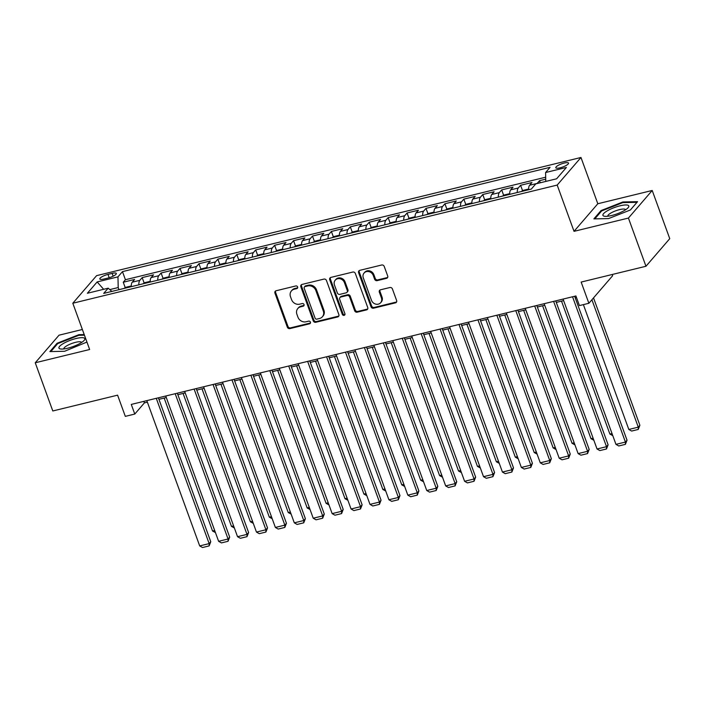 <?xml version="1.0" encoding="UTF-8"?>
<svg xmlns="http://www.w3.org/2000/svg" width="705" height="705" viewBox="0 0 705 705"><rect width="100%" height="100%" fill="white"/><g stroke="black" fill="none" stroke-linecap="round" stroke-linejoin="round"><path stroke-width="1.06" d="M297.616 286.953A1.454 1.287 -139.2 0 0 295.836 285.948L276.096 290.76A2.08 1.842 -139.2 0 0 274.932 293.104L287.332 327.164A2.08 1.842 -139.2 0 0 289.878 328.609L309.61 323.798A1.454 1.287 -139.2 0 0 310.429 322.15A1.454 1.287 -139.2 0 0 308.64 321.145L306.093 321.771A6.653 5.887 -139.2 0 1 297.942 317.162L296.911 314.324A6.653 5.887 -139.2 0 1 297.81 308.526A6.653 5.887 -139.2 0 1 300.647 306.816L303.203 306.199A1.454 1.287 -139.2 0 0 304.022 304.551A1.454 1.287 -139.2 0 0 302.242 303.547L299.687 304.172A6.653 5.887 -139.2 0 1 291.535 299.563L290.504 296.726A6.653 5.887 -139.2 0 1 291.412 290.927A6.653 5.887 -139.2 0 1 294.241 289.217L296.796 288.601A1.454 1.287 -139.2 0 0 297.616 286.953M564.229 163.04A6.777 1.683 -20 0 0 555.804 167.737A6.777 1.683 -20 0 0 560.114 167.808A6.777 1.683 -20 0 0 568.538 163.102A6.777 1.683 -20 0 0 564.229 163.04M386.543 278.343A2.08 1.842 -139.2 0 0 387.706 275.999L384.225 266.446A2.08 1.842 -139.2 0 0 381.687 265.001L359.77 270.35A2.08 1.842 -139.2 0 0 358.598 272.694L370.997 306.754A2.08 1.842 -139.2 0 0 373.544 308.2L395.461 302.85A2.08 1.842 -139.2 0 0 396.624 300.506L392.421 288.962A2.08 1.842 -139.2 0 0 389.883 287.525L380.497 289.808A2.08 1.842 -139.2 0 0 379.334 292.152L381.414 297.88A5.561 4.926 -139.2 0 1 380.656 302.727A5.561 4.926 -139.2 0 1 375.659 304.111A5.561 4.926 -139.2 0 1 371.482 300.304L363.313 277.885A5.561 4.926 -139.2 0 1 364.071 273.038A5.561 4.926 -139.2 0 1 369.067 271.654A5.561 4.926 -139.2 0 1 373.253 275.452L374.611 279.198A2.08 1.842 -139.2 0 0 377.157 280.634L386.543 278.343L387.177 277.603A2.08 1.842 -139.2 0 0 387.688 277.391M82.362 329.491L59.035 335.183L35.25 362.775L52.796 410.971L117.594 395.161L125.314 416.364L134.778 414.055L131.271 404.423L575.914 295.95L579.422 305.582L588.878 303.282L612.663 275.69L612.231 274.492M628.428 218.065L652.204 190.473L597.814 203.745L574.029 231.337L628.428 218.065L645.965 266.261L581.158 282.07L588.878 303.282M574.029 231.337L557.188 185.071L72.809 303.238L96.594 275.646L580.973 157.479L557.188 185.071M35.25 362.775L89.65 349.504L72.809 303.238M326.468 280.537A2.08 1.842 -139.2 0 0 323.921 279.092L302.004 284.441A2.08 1.842 -139.2 0 0 300.841 286.785L313.24 320.845A2.08 1.842 -139.2 0 0 315.778 322.291L337.695 316.942A2.08 1.842 -139.2 0 0 338.867 314.597L326.468 280.537M330.892 277.4L352.8 272.051A2.08 1.842 -139.2 0 1 355.346 273.487L367.746 307.547A2.08 1.842 -139.2 0 1 366.574 309.892L357.197 312.183A2.08 1.842 -139.2 0 1 354.65 310.746L349.627 296.928A2.08 1.842 -139.2 0 0 347.08 295.492L340.859 297.008A2.08 1.842 -139.2 0 0 339.687 299.352L344.921 313.734A1.454 1.287 -139.2 0 1 342.322 314.368L329.72 279.744A2.08 1.842 -139.2 0 1 330.892 277.4M652.204 190.473L669.75 238.669L645.965 266.261M545.732 179.158L539.519 180.674L540.286 182.771M537.043 183.564A8.469 3.331 -103.7 0 1 537.175 183.397L529.605 185.248L531.958 182.524L520.598 185.292L522.581 190.738M517.259 192.509A8.469 3.331 -103.7 0 1 518.254 188.015L510.684 189.856L513.037 187.142L501.678 189.909L503.661 195.356M498.338 197.127A8.469 3.331 -103.7 0 1 499.334 192.632L491.764 194.474L494.108 191.751L482.758 194.527L484.74 199.973M479.418 201.745A8.469 3.331 -103.7 0 1 480.413 197.241L472.843 199.092L475.188 196.369L463.837 199.136L465.82 204.582M460.497 206.362A8.469 3.331 -103.7 0 1 461.493 201.859L453.923 203.71L456.267 200.987L444.917 203.754L446.899 209.2M441.577 210.98A8.469 3.331 -103.7 0 1 442.573 206.477L435.003 208.327L437.347 205.604L425.996 208.372L427.979 213.818M422.656 215.589A8.469 3.331 -103.7 0 1 423.652 211.095L416.082 212.936L418.426 210.213L407.076 212.989L409.059 218.435M403.736 220.207A8.469 3.331 -103.7 0 1 404.732 215.712L397.162 217.554L399.506 214.831L388.155 217.607L390.138 223.053M384.815 224.825A8.469 3.331 -103.7 0 1 385.811 220.321L378.241 222.172L380.585 219.449L369.235 222.216L371.218 227.662M365.895 229.442A8.469 3.331 -103.7 0 1 366.891 224.939L359.321 226.79L361.665 224.067L350.314 226.834L352.297 232.28M346.975 234.051A8.469 3.331 -103.7 0 1 347.97 229.557L340.4 231.399L342.745 228.684L331.394 231.451L333.377 236.898M328.054 238.669A8.469 3.331 -103.7 0 1 329.041 234.175L321.48 236.016L323.824 233.293L312.474 236.069L314.456 241.515M309.134 243.287A8.469 3.331 -103.7 0 1 310.121 238.792L302.56 240.634L304.904 237.911L293.553 240.678L295.527 246.124M290.213 247.904A8.469 3.331 -103.7 0 1 291.2 243.401L283.63 245.252L285.983 242.529L274.624 245.296L276.607 250.742M271.293 252.522A8.469 3.331 -103.7 0 1 272.28 248.019L264.71 249.87L267.063 247.147L255.704 249.914L257.686 255.36M252.372 257.131A8.469 3.331 -103.7 0 1 253.359 252.637L245.789 254.479L248.142 251.764L236.783 254.531L238.766 259.978M233.443 261.749A8.469 3.331 -103.7 0 1 234.439 257.255L226.869 259.096L229.222 256.373L217.863 259.149L219.845 264.595M214.523 266.367A8.469 3.331 -103.7 0 1 215.518 261.863L207.949 263.714L210.293 260.991L198.942 263.758L200.925 269.204M195.602 270.984A8.469 3.331 -103.7 0 1 196.598 266.481L189.028 268.332L191.372 265.609L180.022 268.376L182.005 273.822M176.682 275.602A8.469 3.331 -103.7 0 1 177.678 271.099L170.108 272.95L172.452 270.226L161.101 272.994L163.084 278.44M157.761 280.211A8.469 3.331 -103.7 0 1 158.757 275.717L151.187 277.558L153.531 274.844L142.181 277.611L139.837 280.334A8.469 3.331 76.3 0 0 138.841 284.829M144.164 283.058L142.181 277.611M103.987 279.021L108.156 278.008A6.565 1.63 -20 0 0 116.316 273.452A6.565 1.63 -20 0 0 112.139 273.381L107.98 274.404A6.565 1.63 -20 0 0 99.81 278.96A6.565 1.63 -20 0 0 103.987 279.021M545.776 181.432L545.582 172.531L550.085 167.314L122.467 271.628L117.964 276.853L118.202 287.543L118.978 289.676M545.582 172.531L566.397 167.455L556.624 178.788L535.809 183.864L531.314 189.09L103.697 293.403L108.2 288.186L87.385 293.262L97.158 281.93L117.964 276.853M545.688 177.202L125.411 279.726L123.26 282.229L134.611 279.453L132.267 282.176A8.469 3.331 76.3 0 0 131.271 286.679M158.757 275.717L161.101 272.994M177.678 271.099L180.022 268.376M196.598 266.481L198.942 263.758M215.518 261.863L217.863 259.149M234.439 257.255L236.783 254.531M253.359 252.637L255.704 249.914M272.28 248.019L274.624 245.296M291.2 243.401L293.553 240.678M310.121 238.792L312.474 236.069M329.041 234.175L331.394 231.451M347.97 229.557L350.314 226.834M366.891 224.939L369.235 222.216M385.811 220.321L388.155 217.607M404.732 215.712L407.076 212.989M423.652 211.095L425.996 208.372M442.573 206.477L444.917 203.754M461.493 201.859L463.837 199.136M480.413 197.241L482.758 194.527M499.334 192.632L501.678 189.909M518.254 188.015L520.598 185.292M537.175 183.397L539.519 180.674M118.202 287.543L109.795 289.596M597.814 203.745L580.973 157.479M134.778 414.055L144.419 402.872L147.371 402.15M158.933 399.33L166.292 397.541M177.854 394.721L185.212 392.923M196.774 390.103L204.133 388.305M215.695 385.485L223.053 383.687M234.615 380.867L241.974 379.07M253.536 376.25L260.894 374.461M272.456 371.641L279.814 369.843M291.376 367.023L298.735 365.225M310.297 362.405L317.655 360.607M329.217 357.787L336.585 355.999M348.138 353.179L355.505 351.381M367.058 348.561L374.425 346.763M385.979 343.943L393.346 342.145M404.899 339.325L412.266 337.528M423.828 334.708L431.187 332.919M442.749 330.099L450.107 328.301M461.669 325.481L469.028 323.683M480.59 320.863L487.948 319.065M499.51 316.245L506.869 314.448M518.431 311.628L525.789 309.839M537.351 307.019L544.709 305.221M556.271 302.401L563.63 300.603M575.192 297.783L576.47 297.475M143.864 401.348L144.419 402.872M125.243 287.675L123.26 282.229M125.411 279.726L122.467 271.628M111.866 291.412L108.2 288.186M151.187 277.558A8.469 3.331 76.3 0 0 150.191 282.062M170.108 272.95A8.469 3.331 76.3 0 0 169.112 277.444M189.028 268.332A8.469 3.331 76.3 0 0 188.041 272.826M207.949 263.714A8.469 3.331 76.3 0 0 206.962 268.217M226.869 259.096A8.469 3.331 76.3 0 0 225.882 263.599M245.789 254.479A8.469 3.331 76.3 0 0 244.802 258.982M264.71 249.87A8.469 3.331 76.3 0 0 263.723 254.364M283.63 245.252A8.469 3.331 76.3 0 0 282.643 249.746M302.56 240.634A8.469 3.331 76.3 0 0 301.564 245.137M321.48 236.016A8.469 3.331 76.3 0 0 320.484 240.52M340.4 231.399A8.469 3.331 76.3 0 0 339.405 235.902M359.321 226.79A8.469 3.331 76.3 0 0 358.325 231.284M378.241 222.172A8.469 3.331 76.3 0 0 377.245 226.666M397.162 217.554A8.469 3.331 76.3 0 0 396.166 222.057M416.082 212.936A8.469 3.331 76.3 0 0 415.086 217.44M435.003 208.327A8.469 3.331 76.3 0 0 434.007 212.822M453.923 203.71A8.469 3.331 76.3 0 0 452.927 208.204M472.843 199.092A8.469 3.331 76.3 0 0 471.857 203.595M491.764 194.474A8.469 3.331 76.3 0 0 490.777 198.977M510.684 189.856A8.469 3.331 76.3 0 0 509.697 194.36M529.605 185.248A8.469 3.331 76.3 0 0 528.618 189.742M103.653 289.297L97.158 281.93M84.212 334.558L78.898 334.672L57.061 343.282L49.896 351.583L64.578 351.284L86.944 342.066M637.558 201.665L622.885 201.965L601.039 210.575L593.874 218.885L608.556 218.585L630.393 209.975L637.558 201.665M57.334 344.031L57.061 343.282M79.136 335.307L78.898 334.672M601.312 211.324L601.039 210.575M623.114 202.599L622.885 201.965M297.651 287.781A1.454 1.287 -139.2 0 1 297.439 287.851L294.884 288.477A6.653 5.887 -139.2 0 0 292.055 290.187L291.412 290.927M297.81 308.526L298.453 307.785A6.653 5.887 -139.2 0 1 301.291 306.076L303.846 305.45A1.454 1.287 -139.2 0 0 304.058 305.38M275.593 290.971A2.08 1.842 -139.2 0 0 275.576 292.363L287.975 326.424A2.08 1.842 -139.2 0 0 290.513 327.86L310.253 323.049A1.454 1.287 -139.2 0 0 310.464 322.978M301.502 284.653A2.08 1.842 -139.2 0 0 301.484 286.045L313.884 320.105A2.08 1.842 -139.2 0 0 316.422 321.542L338.338 316.192A2.08 1.842 -139.2 0 0 338.849 315.981M305.018 286.591A1.454 1.287 -139.2 0 0 304.199 288.23L315.082 318.131A1.454 1.287 -139.2 0 0 316.862 319.136L319.55 318.484A6.653 5.887 -139.2 0 0 322.388 316.774A6.653 5.887 -139.2 0 0 323.295 310.976L315.858 290.539A6.653 5.887 -139.2 0 0 307.706 285.939L305.018 286.591L305.662 285.842A1.454 1.287 -139.2 0 0 305.036 286.221L304.393 286.97M322.388 316.774L323.031 316.025A6.653 5.887 -139.2 0 0 323.939 310.235L323.295 310.976M305.662 285.842L308.349 285.19A6.653 5.887 -139.2 0 1 316.501 289.799L323.939 310.235M339.969 297.545L340.612 296.796A2.08 1.842 -139.2 0 1 341.502 296.267L347.724 294.743A2.08 1.842 -139.2 0 1 350.27 296.188L355.294 309.997A2.08 1.842 -139.2 0 0 357.84 311.434L367.217 309.151A2.08 1.842 -139.2 0 0 367.728 308.94M330.381 277.611A2.08 1.842 -139.2 0 0 330.363 278.995L342.965 313.628A1.454 1.287 -139.2 0 0 344.965 314.562M344.41 282.599A5.561 4.926 -139.2 0 0 340.224 278.792A5.561 4.926 -139.2 0 0 335.227 280.176A5.561 4.926 -139.2 0 0 334.47 285.023L337.351 292.919A2.08 1.842 -139.2 0 0 339.889 294.364L346.111 292.839A2.08 1.842 -139.2 0 0 347.283 290.495L344.41 282.599L345.053 281.85A5.561 4.926 -139.2 0 0 340.868 278.043A5.561 4.926 -139.2 0 0 335.871 279.436L335.227 280.176M347.001 292.311L347.644 291.562A2.08 1.842 -139.2 0 0 347.926 289.755L347.283 290.495M345.053 281.85L347.926 289.755M364.071 273.038L364.714 272.289A5.561 4.926 -139.2 0 1 369.711 270.905A5.561 4.926 -139.2 0 1 373.897 274.712L375.254 278.449A2.08 1.842 -139.2 0 0 377.801 279.885L387.177 277.603M380.656 302.727L381.299 301.978A5.561 4.926 -139.2 0 0 382.057 297.131L381.414 297.88M379.995 290.019A2.08 1.842 -139.2 0 0 379.977 291.412L382.057 297.131M359.259 270.561A2.08 1.842 -139.2 0 0 359.242 271.954L371.641 306.014A2.08 1.842 -139.2 0 0 374.188 307.45L396.104 302.101A2.08 1.842 -139.2 0 0 396.607 301.89M214.681 530.486L212.557 531.006L164.168 398.061M131.271 285.974L125.86 287.287L123.957 288.46M215.448 532.583L212.557 531.006M156.272 398.316L209.156 543.608L210.769 541.748L158.378 397.805M146.816 400.625L199.7 545.917L209.156 543.608L209.129 545.908L202.511 547.521L199.7 545.917M210.769 541.748L209.129 545.908M76.061 338.515A13.765 3.419 -20 0 0 61.732 344.542A13.765 3.419 -20 0 0 60.806 349.01A13.765 3.419 -20 0 0 67.698 348.208A13.765 3.419 -20 0 0 83.992 340.577A13.765 3.419 -20 0 0 76.061 338.515M81.586 342.489A9.421 2.344 -20 0 0 81.569 342.418A9.421 2.344 -20 0 0 75.567 342.33A9.421 2.344 -20 0 0 63.855 348.869A9.421 2.344 -20 0 0 63.882 348.931M50.839 351.566L57.66 343.652L78.819 335.316L84.441 335.201M607.296 210.83A13.765 3.419 -20 0 0 604.784 216.303A13.765 3.419 -20 0 0 624.418 210.487A13.765 3.419 -20 0 0 627.97 207.869A13.765 3.419 -20 0 0 623.308 205.164A13.765 3.419 -20 0 0 607.296 210.83M625.564 209.782A9.421 2.344 -20 0 0 625.547 209.72A9.421 2.344 -20 0 0 619.995 209.517A9.421 2.344 -20 0 0 610.83 213.06A9.421 2.344 -20 0 0 607.833 216.162A9.421 2.344 -20 0 0 607.86 216.224M594.817 218.858L601.638 210.945L622.797 202.608L636.994 202.317M233.602 525.868L231.478 526.388L183.088 393.443M150.191 281.357L144.781 282.67L142.877 283.842M234.368 527.975L231.478 526.388M252.522 521.259L250.398 521.77L202.009 388.825M169.112 276.739L163.701 278.061L161.797 279.233M253.289 523.357L250.398 521.77M271.443 516.642L269.319 517.162L220.929 384.207M188.032 272.121L182.621 273.443L180.718 274.615M272.209 518.739L269.319 517.162M290.363 512.024L288.239 512.544L239.85 379.59M206.953 267.503L201.551 268.825L199.638 269.997M291.13 514.121L288.239 512.544M175.192 393.707L228.076 538.999L229.689 537.131L177.299 393.187M165.737 396.007L218.62 541.308L228.076 538.999L228.05 541.29L221.432 542.903L218.62 541.308M229.689 537.131L228.05 541.29M194.122 389.089L246.997 534.381L248.609 532.513L196.219 388.578M184.657 391.398L237.541 536.69L246.997 534.381L246.979 536.672L240.352 538.285L237.541 536.69M248.609 532.513L246.979 536.672M213.042 384.472L265.917 529.763L267.53 527.904L215.14 383.961M203.578 386.781L256.461 532.072L265.917 529.763L265.9 532.055L259.273 533.676L256.461 532.072M267.53 527.904L265.9 532.055M231.963 379.854L284.838 525.146L286.45 523.286L234.06 379.343M222.498 382.163L275.382 527.455L284.838 525.146L284.82 527.437L278.193 529.058L275.382 527.455M286.45 523.286L284.82 527.437M309.283 507.406L307.16 507.926L258.77 374.981M225.873 262.894L220.471 264.208L218.559 265.38M310.05 509.512L307.16 507.926M250.883 375.236L303.767 520.528L305.371 518.668L252.98 374.725M241.418 377.545L294.302 522.837L303.767 520.528L303.74 522.828L297.113 524.441L294.302 522.837M305.371 518.668L303.74 522.828M328.204 502.788L326.08 503.308L277.691 370.363M244.794 258.277L239.392 259.599L237.479 260.771M328.971 504.895L326.08 503.308M269.804 370.627L322.687 515.919L324.291 514.051L271.901 370.107M260.339 372.927L313.223 518.228L322.687 515.919L322.661 518.21L316.034 519.823L313.223 518.228M324.291 514.051L322.661 518.21M347.124 498.179L345.001 498.691L296.611 365.745M263.714 253.659L258.312 254.981L256.4 256.153M347.891 500.277L345.001 498.691M288.724 366.01L341.608 511.301L343.212 509.433L290.821 365.498M279.259 368.318L332.143 513.61L341.608 511.301L341.581 513.592L334.954 515.205L332.143 513.61M343.212 509.433L341.581 513.592M366.054 493.562L363.921 494.082L315.532 361.127M282.635 249.041L277.232 250.363L275.32 251.535M366.812 495.659L363.921 494.082M307.644 361.392L360.528 506.684L362.132 504.824L309.742 360.881M298.18 363.701L351.064 508.992L360.528 506.684L360.502 508.975L353.875 510.596L351.064 508.992M362.132 504.824L360.502 508.975M384.974 488.944L382.841 489.464L334.452 356.51M301.555 244.432L296.153 245.745L294.249 246.917M385.732 491.041L382.841 489.464M326.565 356.774L379.449 502.066L381.052 500.206L328.662 356.263M317.1 359.083L369.984 504.375L379.449 502.066L379.422 504.366L372.804 505.978L369.984 504.375M381.052 500.206L379.422 504.366M403.894 484.326L401.762 484.846L353.372 351.901M320.475 239.815L315.073 241.128L313.17 242.3M404.652 486.432L401.762 484.846M345.485 352.156L398.369 497.457L399.973 495.589L347.583 351.645M336.029 354.465L388.904 499.757L398.369 497.457L398.343 499.748L391.724 501.361L388.904 499.757M399.973 495.589L398.343 499.748M422.815 479.708L420.682 480.228L372.293 347.283M339.396 235.197L333.994 236.519L332.09 237.691M423.573 481.815L420.682 480.228M364.406 347.547L417.289 492.839L418.893 490.971L366.503 347.036M354.95 349.856L407.825 495.148L417.289 492.839L417.263 495.13L410.645 496.743L407.825 495.148M418.893 490.971L417.263 495.13M441.735 475.099L439.603 475.619L391.213 342.665M358.325 230.579L352.914 231.901L351.011 233.073M442.502 477.197L439.603 475.619M383.326 342.93L436.21 488.221L437.814 486.353L385.423 342.418M373.87 345.238L426.745 490.53L436.21 488.221L436.183 490.513L429.565 492.134L426.745 490.53M437.814 486.353L436.183 490.513M460.656 470.482L458.523 471.002L410.134 338.048M377.245 225.961L371.835 227.283L369.931 228.455M461.423 472.579L458.523 471.002M402.247 338.312L455.13 483.604L456.734 481.744L404.344 337.801M392.791 340.621L445.675 485.912L455.13 483.604L455.104 485.895L448.486 487.516L445.675 485.912M456.734 481.744L455.104 485.895M479.576 465.864L477.444 466.384L429.054 333.439M396.166 221.352L390.755 222.665L388.852 223.838M480.343 467.961L477.444 466.384M421.167 333.694L474.051 478.986L475.655 477.126L423.273 333.183M411.711 336.003L464.595 481.295L474.051 478.986L474.024 481.286L467.406 482.899L464.595 481.295M475.655 477.126L474.024 481.286M498.497 461.246L496.373 461.766L447.983 328.821M415.086 216.735L409.675 218.048L407.772 219.22M499.263 463.352L496.373 461.766M440.087 329.085L492.971 474.377L494.584 472.509L442.194 328.565M430.632 331.385L483.515 476.686L492.971 474.377L492.945 476.668L486.327 478.281L483.515 476.686M494.584 472.509L492.945 476.668M517.417 456.637L515.293 457.148L466.904 324.203M434.007 212.117L428.596 213.439L426.692 214.611M518.184 458.735L515.293 457.148M459.008 324.467L511.892 469.759L513.504 467.891L461.114 323.956M449.552 326.776L502.436 472.068L511.892 469.759L511.865 472.05L505.247 473.663L502.436 472.068M513.504 467.891L511.865 472.05M536.338 452.02L534.214 452.539L485.824 319.585M452.927 207.499L447.516 208.821L445.613 209.993M537.104 454.117L534.214 452.539M477.937 319.85L530.812 465.141L532.425 463.282L480.035 319.339M468.473 322.159L521.356 467.45L530.812 465.141L530.795 467.433L524.167 469.054L521.356 467.45M532.425 463.282L530.795 467.433M555.258 447.402L553.134 447.922L504.745 314.968M471.848 202.881L466.437 204.203L464.533 205.375M556.025 449.499L553.134 447.922M496.858 315.232L549.733 460.524L551.345 458.664L498.955 314.721M487.393 317.541L540.277 462.833L549.733 460.524L549.715 462.815L543.088 464.436L540.277 462.833M551.345 458.664L549.715 462.815M574.178 442.784L572.055 443.304L523.665 310.359M490.768 198.272L485.366 199.585L483.454 200.758M574.945 444.89L572.055 443.304M515.778 310.614L568.653 455.906L570.266 454.046L517.875 310.103M506.313 312.923L559.197 458.215L568.653 455.906L568.635 458.206L562.008 459.819L559.197 458.215M570.266 454.046L568.635 458.206M593.099 438.166L590.975 438.686L542.586 305.741M509.689 193.655L504.286 194.977L502.374 196.149M593.866 440.273L590.975 438.686M534.698 306.005L587.582 451.297L589.186 449.429L536.796 305.485M525.234 308.305L578.118 453.606L587.582 451.297L587.556 453.588L580.929 455.201L578.118 453.606M589.186 449.429L587.556 453.588M612.019 433.557L609.895 434.068L561.506 301.123M528.609 189.037L523.207 190.359L521.295 191.531M612.786 435.655L609.895 434.068M553.619 301.387L606.503 446.679L608.107 444.811L555.716 300.876M544.154 303.696L597.038 448.988L606.503 446.679L606.476 448.97L599.849 450.583L597.038 448.988M608.107 444.811L606.476 448.97M591.909 299.757L638.281 427.151L628.816 429.46L583.379 304.622M639.884 425.282L638.254 429.442L638.281 427.151L639.884 425.282L593.522 297.898M638.254 429.442L631.627 431.055L628.816 429.46M572.539 296.77L625.423 442.061L627.027 440.202L574.637 296.259M563.075 299.079L615.959 444.37L625.423 442.061L625.397 444.353L618.77 445.974L615.959 444.37M627.027 440.202L625.397 444.353M139.837 280.334L132.267 282.176M109.187 277.726L107.98 274.404M113.161 276.184L112.139 273.381M294.884 288.477L294.241 289.217M303.846 305.45L303.203 306.199M301.291 306.076L300.647 306.816M310.253 323.049L309.61 323.798M290.513 327.86L289.878 328.609M287.975 326.424L287.332 327.164M275.576 292.363L274.932 293.104M297.439 287.851L296.796 288.601M338.338 316.192L337.695 316.942M316.422 321.542L315.778 322.291M313.884 320.105L313.24 320.845M301.484 286.045L300.841 286.785M316.501 289.799L315.858 290.539M308.349 285.19L307.706 285.939M367.217 309.151L366.574 309.892M357.84 311.434L357.197 312.183M355.294 309.997L354.65 310.746M350.27 296.188L349.627 296.928M347.724 294.743L347.08 295.492M341.502 296.267L340.859 297.008M342.965 313.628L342.322 314.368M330.363 278.995L329.72 279.744M377.801 279.885L377.157 280.634M375.254 278.449L374.611 279.198M373.897 274.712L373.253 275.452M379.977 291.412L379.334 292.152M396.104 302.101L395.461 302.85M374.188 307.45L373.544 308.2M371.641 306.014L370.997 306.754M359.242 271.954L358.598 272.694"/></g></svg>
